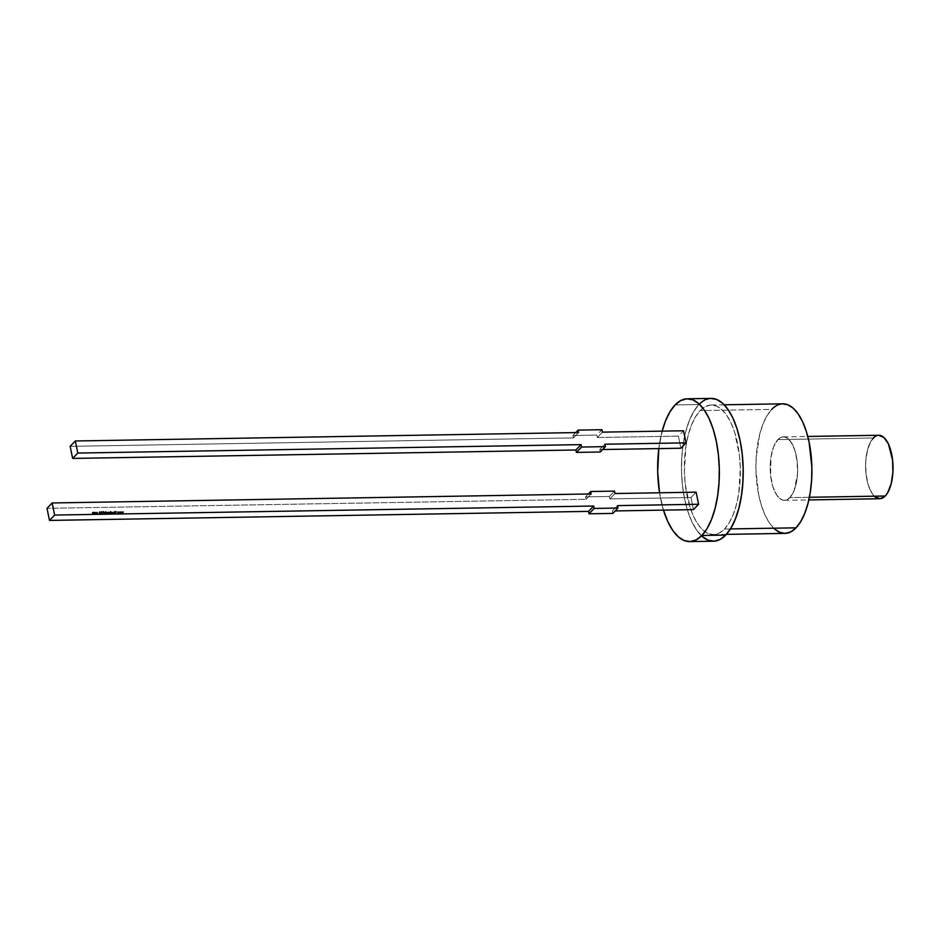<?xml version="1.0" encoding="UTF-8"?>
<svg xmlns="http://www.w3.org/2000/svg" width="940" height="940" viewBox="0 0 940 940"><rect width="100%" height="100%" fill="white"/><g stroke="black" fill="none" stroke-linecap="round" stroke-linejoin="round"><path stroke-width="0.7" stroke-dasharray="4.7 3.53" d="M711.11 398.407L704.636 400.135L698.949 404.529L675.096 404.929L698.949 404.529A71.405 30.832 -91 0 0 682.405 484.852A71.405 30.832 -91 0 0 713.542 541.205M663.476 510.126A71.405 30.832 89 0 1 659.551 492.783L663.476 510.126A71.405 30.832 89 0 1 659.551 492.783M658.811 448.591A71.405 30.832 89 0 1 662.148 431.131L658.811 448.591A71.405 30.832 89 0 1 662.148 431.131M730.451 528.926L724.505 529.02A64.801 27.977 89 0 1 687.128 496.073A64.801 27.977 89 0 1 700.194 410.58L705.341 406.585L710.769 405.034L716.257 405.963L721.591 409.346L726.561 415.045L731.003 422.859L734.716 432.482L739.463 455.583L740.309 468.19L738.781 493.101L736.466 504.439L733.235 514.462L729.193 522.757L724.505 529.02L719.347 533.015L713.93 534.566L708.443 533.638L703.108 530.254L698.126 524.543L693.697 516.741L689.984 507.118L685.236 484.018L684.391 471.41L685.918 446.5L688.233 435.149L691.464 425.139L695.506 416.843L700.194 410.58A64.801 27.977 89 0 1 711.263 405.011A64.801 27.977 89 0 1 739.522 456.147A64.801 27.977 89 0 1 724.505 529.02L730.451 528.926L724.505 529.02A64.801 27.977 89 0 1 713.437 534.59A64.801 27.977 89 0 1 685.178 483.454A64.801 27.977 89 0 1 700.194 410.58L771.752 409.382A64.801 27.977 -91 0 0 756.735 482.255A64.801 27.977 -91 0 0 784.994 533.391M809.387 497.284L789.859 497.613A31.737 13.7 89 0 1 771.552 481.468A31.737 13.7 89 0 1 777.944 439.591L783.126 436.877L785.817 437.335L790.869 441.788L794.852 450.319L797.179 461.634L797.484 474.019L794.136 490.48L789.859 497.613L784.677 500.327L781.986 499.869L776.934 495.415L772.95 486.885L770.624 475.558L770.953 457.193L773.679 446.723L777.944 439.591A31.737 13.7 89 0 1 783.373 436.865A31.737 13.7 89 0 1 797.214 461.916A31.737 13.7 89 0 1 789.859 497.613L809.387 497.284L789.859 497.613A31.737 13.7 89 0 1 784.43 500.339A31.737 13.7 89 0 1 770.6 475.288A31.737 13.7 89 0 1 777.944 439.591L873.354 437.993A31.737 13.7 -91 0 0 865.999 473.69A31.737 13.7 -91 0 0 879.84 498.729M612.868 513.404L612.375 510.984L617.521 505.626L612.375 510.984L612.868 513.404L612.375 510.984L615.23 510.937M693.462 509.621L690.982 497.542L693.462 509.621L690.982 497.542L609.895 498.893L609.39 496.485L585.538 496.884L586.043 499.293L47 508.329L586.043 499.293L591.189 493.935L586.043 499.293L47 508.329M121.037 513.158L120.344 512.147L120.073 513.17L119.204 511.771L120.003 512.782L120.238 511.748L120.931 512.758L121.331 511.736L121.037 513.158L121.425 511.63L121.037 513.158L119.204 511.771L120.003 512.782L120.238 511.748L120.931 512.758L121.331 511.736L121.037 513.158L121.425 511.63L120.931 512.758L120.379 511.642L120.003 512.782L119.204 511.771L121.013 513.158L121.425 511.63L121.037 512.653L119.298 511.666L121.013 513.158M114.868 513.264L114.68 511.736L114.692 513.264M114.281 513.275L113.352 512.018L113.059 513.287L113.282 511.842L114.386 513.158L114.093 511.748L114.281 513.275L113.352 512.018L113.059 513.287L113.282 511.842L114.386 513.158L113.388 511.736L113.059 513.287L113.446 511.912L114.386 513.158L114.093 511.748L113.012 512.465L113.869 512.112M110.873 513.322L110.579 511.231L109.369 512.535L110.109 513.193L110.662 512.512L109.886 512.077L110.109 513.193L110.556 512.617L109.522 512.241L110.109 513.193L110.309 512.23L109.44 512.641L110.579 512.923L110.415 512.124L109.627 512.135L110.109 513.193L110.556 512.617L109.44 512.641L110.709 513.334L109.263 512.653L110.474 511.348L110.873 513.322L109.263 512.653L110.474 511.348L110.873 513.322L110.579 511.231L109.263 512.653L109.945 511.795L109.263 512.653L110.25 513.252L109.263 512.653L109.945 511.795L109.369 512.535L110.979 513.216L110.474 512.171M108.312 513.369L108.123 511.853L108.135 513.369M106.208 511.983L107.724 512.559L106.561 511.924L107.63 512.664L106.678 513.628L107.771 513.475L106.408 513.546L106.314 511.877L107.63 512.664L106.455 513.205L107.771 513.475L106.408 513.546L106.208 511.983L107.63 512.664L106.455 513.205L107.771 513.475L106.408 513.546L106.138 511.889L106.408 513.546L107.865 513.369L107.148 513.933L107.865 513.369L106.443 513.134L107.724 512.559L107.054 513.393L107.724 512.559L106.138 511.889L106.514 513.44L107.865 513.369L106.408 513.546M103.858 512.03L104.152 513.44L103.447 512.03L103.846 511.348L104.152 513.44L103.447 512.03L103.846 511.348L104.152 513.44L104.105 512.018M101.262 511.947L101.309 513.534L100.65 513.029L101.262 511.947L100.439 511.842L101.438 511.947L101.309 513.534L101.896 512.993L100.65 513.029L101.262 511.947L100.439 511.842L101.438 511.947L101.309 513.534L101.896 512.993L100.65 513.029L101.262 511.947L100.439 511.842L101.438 511.947L101.262 513.334L101.544 511.842L100.439 511.842L101.285 512.1M95.586 512.37L95.316 513.616L94.435 512.629L95.692 512.265L95.011 512.147L95.88 512.876L95.316 513.616L94.529 512.394L95.692 512.265L95.316 513.616L94.529 512.394L95.116 512.042L94.447 512.899L95.316 513.616L95.692 512.265L94.717 512.793L95.739 513.17L95.575 512.37L95.88 513.287L94.54 512.793L95.116 512.042L94.447 512.899M94.247 513.604L93.365 512.347L93.283 513.628L92.402 512.37L92.167 513.639L92.343 512.194L93.953 512.194L94.341 513.499L94.059 512.089L94.247 513.604L93.365 512.347L93.283 513.628L92.402 512.37L92.167 513.639L92.343 512.194L93.953 512.194L94.341 513.499L93.401 512.077L92.343 512.194L93.025 512.418L92.343 512.194L92.167 513.639L92.508 512.265L93.119 513.628L93.46 512.241L94.341 513.499L94.059 512.089L92.449 512.089L92.261 513.534L92.508 512.265L93.389 513.51L93.46 512.241L94.071 513.604M96.362 512.441L97.361 512.206L96.667 512.124L97.478 513.381L96.256 513.275L97.325 513.252L97.161 512.441L96.092 512.465L96.773 512.018L96.092 512.465L97.596 512.852L96.256 513.275L97.419 512.841L96.092 512.465L96.773 512.018L96.092 512.465L97.596 512.852L96.256 513.275L97.419 512.841L96.197 512.359L97.525 512.735L96.256 513.275L96.985 513.581L97.701 512.746L96.985 513.581L97.701 512.746L96.444 512.335M99.205 511.583L100.51 513.499L99.041 512.899L98.876 513.534L99.288 511.478L100.51 513.499L99.041 512.899L98.7 513.534L99.311 511.478L98.7 513.534L99.135 512.793L100.604 513.393L99.311 511.478L98.794 513.428L99.135 512.793L100.604 513.393L99.288 511.478L98.794 513.428L99.135 512.793L100.604 513.393L99.182 511.583M103.236 512.688L102.237 513.264L101.767 511.536L102.26 512.993L103.012 513.216L102.824 511.524L103.341 512.582L103.001 511.524L102.777 513.51L101.767 511.536L102.742 513.311L103.094 511.407L102.742 513.311L103.212 512.829L102.26 512.993L101.873 511.43L102.777 513.51L103.094 511.407L102.848 513.205L101.873 511.43L102.871 513.404L103.341 512.582M105.938 513.404L105.01 512.159L104.716 513.428L105.362 511.43L106.044 513.299L105.633 511.325L105.938 513.404L105.01 512.159L104.716 513.428L105.362 511.43L106.044 513.299L105.456 511.325L104.716 513.428L105.104 512.053L106.044 513.299L105.633 511.325L104.669 512.606L105.527 512.265M109.111 513.357L108.417 511.818L108.946 513.357M111.155 511.901L112.671 512.476L111.508 511.842L112.565 512.582L111.613 513.546L112.706 513.393L111.355 513.463L111.249 511.795L112.565 512.582L111.402 513.123L112.706 513.393L111.355 513.463L110.979 511.912L111.696 511.865L112.565 512.582L111.402 513.123L112.706 513.393L111.355 513.463L111.085 511.795L111.355 513.463L112.812 513.287L112.083 513.851L112.812 513.287L111.39 513.052L112.671 512.476L112.001 513.311L112.671 512.476L111.085 511.795L111.449 513.357L112.812 513.287L111.355 513.463M116.36 513.24L115.996 512.3L115.068 513.252L115.867 512.171L114.751 511.325L115.937 512.042L115.961 511.301L116.36 513.24L116.067 511.196L116.36 513.24L115.996 512.3L115.068 513.252L115.867 512.171L114.751 511.325L115.937 512.042L115.961 511.301L116.36 513.24L116.067 511.196L115.937 512.042L114.751 511.325L115.973 512.065L115.068 513.252L116.102 512.194L116.36 513.24L116.067 511.196L116.043 511.936L114.856 511.219L115.973 512.065L115.174 513.146L116.102 512.194L116.184 513.24M118.887 513.193L118.193 512.183L117.923 513.205L117.042 511.807L117.853 512.817L118.088 511.783L118.781 512.793L119.169 511.771L118.887 513.193L119.274 511.666L118.887 513.193L118.193 512.183L117.923 513.205L117.042 511.807L117.853 512.817L118.088 511.783L118.781 512.793L119.169 511.771L118.887 513.193L118.193 512.183L117.923 513.205L117.042 511.807L118.781 512.793L119.274 511.666L118.781 512.793L118.217 511.677L117.853 512.817L117.042 511.807L117.923 513.205L118.299 512.077L118.887 513.193L119.274 511.666L118.887 512.688L117.148 511.701L118.017 513.099L118.299 512.077L118.957 513.087L119.169 511.771M123.481 511.701L123.187 512.617L122.494 511.607L122.259 512.629L121.46 511.63L122.329 513.029L122.6 512.006L123.293 513.017L123.587 511.595L123.187 512.617L121.46 511.63L123.258 513.017L122.494 512.112L122.224 513.134L121.354 511.736L123.093 512.723L123.481 511.701L123.187 513.123L123.587 511.595L123.187 513.123L122.494 512.112L122.224 513.134L121.354 511.736L123.093 512.723L123.481 511.701L123.187 513.123L123.587 511.595L123.093 512.723L122.529 511.607L122.165 512.735L121.636 511.619L121.037 512.653L119.298 511.666L120.179 513.064L120.449 512.042L121.142 513.052M588.322 493.982L585.538 496.884L588.322 493.982L585.538 496.884L609.39 496.485L614.537 491.115L609.39 496.485L609.895 498.893L615.042 493.535L609.895 498.893L690.982 497.542L696.129 492.172L690.982 497.542L609.895 498.893L609.39 496.485L585.538 496.884L586.043 499.293L591.189 493.935M602.434 432.142L597.288 437.5L602.434 432.142L597.288 437.5L678.386 436.137L680.866 448.227L678.386 436.137L683.533 430.779M874.329 496.191A31.737 13.7 -91 0 1 865.599 467.227A31.737 13.7 -91 0 1 873.354 437.993L777.944 439.591L873.354 437.993A31.737 13.7 -91 0 1 878.771 435.267L875.88 436.043L871.063 441.06L867.491 450.037L865.728 461.587L866.034 473.96L868.349 485.287L872.343 493.817L874.788 496.614M782.773 403.812L776.898 405.387L771.752 409.382L767.064 415.645L763.022 423.94L759.779 433.951L756.183 457.545L755.948 470.212L758.686 494.875L761.541 505.92L765.254 515.543L769.684 523.345L774.666 529.056M782.82 403.812A64.801 27.977 -91 0 0 771.752 409.382L700.194 410.58L771.752 409.382A64.801 27.977 -91 0 0 755.925 469.072A64.801 27.977 -91 0 0 773.738 528.198M711.157 398.396A71.405 30.832 -91 0 0 698.949 404.529L693.791 411.438L689.337 420.579L685.765 431.625L683.216 444.127L681.794 457.615L681.547 471.575L682.475 485.463L684.555 498.752L687.704 510.937L691.793 521.524L696.681 530.137L702.168 536.423M604.914 444.221L599.767 449.59L600.261 451.999L599.767 449.59L604.914 444.221L599.767 449.59L602.634 449.531M70.171 446.336L573.435 437.899L70.171 446.336L573.435 437.899L578.582 432.541L573.435 437.899L572.942 435.478L575.726 432.588L572.942 435.478L596.794 435.079L601.941 429.721M578.582 432.541L573.435 437.899L572.942 435.478L596.794 435.079L597.288 437.5L596.794 435.079L597.288 437.5L678.386 436.137L680.866 448.227M92.167 513.639L92.285 512.77L92.332 513.639M95.046 512.323L94.611 512.899L95.821 512.77L95.152 512.218L95.375 513.334L95.152 512.218L94.611 512.899L95.281 513.44L95.821 512.77L95.046 512.323L94.858 513.287L95.821 512.77L94.693 512.5L95.281 513.44L95.046 512.323M97.701 512.746L97.079 513.475L97.701 512.746M96.385 513.17L97.079 513.475L96.256 513.275M97.043 513.299L96.82 512.194L97.043 513.299M99.194 512.594L99.875 512.582L99.37 511.853L99.875 512.582L99.37 511.853L99.875 512.582L99.37 511.853L99.088 512.699L99.875 512.582L99.276 511.959L99.088 512.699L99.769 512.688L99.276 511.959L99.088 512.699L99.37 511.853M100.827 513.017L101.438 511.947M100.921 512.911L100.98 511.395L101.544 511.842M101.367 511.83L100.65 513.029L101.073 512.288L101.403 513.428L100.98 512.394M103.001 511.524L103.059 512.676M102.26 512.993L102.049 511.43L102.343 513.158L103.388 512.993L102.013 512.711M105.527 511.43L104.669 512.606L104.986 513.322L105.433 512.147L105.762 513.416M105.55 512.523L106.044 513.299M104.716 513.428L104.751 512.758M107.724 512.559L107.16 513.287L107.724 512.559M106.455 513.205L107.231 513.651L106.443 513.134M106.455 512.582L107.56 512.57L106.525 512.183L107.113 513.111L107.56 512.57L106.878 512.018L106.455 512.582L107.56 512.57L106.878 512.018L106.349 512.688L107.007 513.216L107.56 512.57L106.772 512.124L107.007 513.216L107.56 512.57L106.455 512.582M107.007 513.216L106.772 512.124L107.007 513.216M108.018 511.959L108.417 513.264M108.312 511.924L109.216 513.252M110.215 513.087L109.98 511.971L109.44 512.641L109.98 511.971L109.44 512.641L110.109 513.193L110.662 512.512L110.215 513.087M112.671 512.476L112.095 513.205L112.671 512.476M111.402 513.123L112.177 513.569L111.719 512.042L111.954 513.134L112.495 512.488L111.472 512.1L111.637 512.888L112.495 512.488L111.825 511.936L111.296 512.606L112.095 513.205L111.39 513.052M111.296 512.606L112.495 512.488L111.825 511.936L111.402 512.5L112.495 512.488L111.296 512.606L111.825 511.936L111.296 512.606L111.825 511.936L112.318 512.981L111.296 512.606M113.987 511.853L113.012 512.465L113.329 513.181L113.775 512.006L114.104 513.275M113.893 512.382L114.386 513.158M113.059 513.287L113.094 512.617M114.574 511.842L114.974 513.158M115.961 511.301L116.043 511.936L114.856 511.219L115.973 512.065L115.174 513.146L116.102 512.194L116.466 513.123M123.587 511.595L123.187 512.617L122.529 511.607L122.259 512.629L121.354 511.736L122.224 513.134L122.6 512.006L123.187 513.123M675.096 404.929L698.949 404.529A71.405 30.832 -91 0 0 681.524 470.787A71.405 30.832 -91 0 0 701.522 535.847M585.538 496.884L586.043 499.293M690.982 497.542L696.129 492.172M609.39 496.485L614.537 491.115M609.895 498.893L615.042 493.535M617.521 505.626L612.375 510.984M777.944 439.591A31.737 13.7 89 0 1 796.262 455.736A31.737 13.7 89 0 1 789.859 497.613M700.194 410.58A64.801 27.977 89 0 1 737.571 443.527A64.801 27.977 89 0 1 724.505 529.02M600.261 451.999L599.767 449.59M573.435 437.899L572.942 435.478L575.726 432.588M572.942 435.478L596.794 435.079M597.288 437.5L678.386 436.137M93.107 512.97L93.119 513.628M94.047 512.911L94.176 513.499M94.54 512.793L95.41 513.51L95.692 512.265M98.794 513.428L99.135 512.793L100.604 513.393L99.311 511.478L98.7 513.534M99.088 512.699L99.875 512.582M99.769 512.688L99.276 511.959M102.93 511.419L103.165 512.57M102.284 512.594L101.943 511.536M101.873 511.43L102.119 512.606M103.67 511.348L103.694 512.03M103.823 512.1L103.976 513.44M104.258 513.334L103.894 512.206M105.456 511.325L105.633 512.159M104.986 513.322L104.845 512.653M106.138 511.889L106.267 513.111M107.947 511.853L108.241 513.264M108.817 512.288L108.852 512.888M110.979 513.216L110.474 511.348M110.403 511.243L110.567 512.065M111.085 511.795L111.214 513.029M113.329 513.181L113.188 512.512M114.504 511.748L114.798 513.158M115.89 511.196L115.937 512.042M116.043 511.936L114.997 511.313M114.856 511.219L115.867 512.171M115.973 512.065L115.068 513.252M115.409 513.146L115.996 512.3M116.102 512.194L116.29 513.134M119.098 511.666L118.781 512.793M118.887 512.688L118.123 511.783M117.853 512.817L118.088 511.783M117.958 512.699L117.23 511.807M117.148 511.701L117.923 513.205M118.193 512.183L117.958 513.205M118.299 512.077L118.851 513.193M121.248 511.63L120.931 512.758M121.037 512.653L120.344 511.642L120.003 512.782M120.109 512.664L119.38 511.771M119.298 511.666L120.073 513.17L120.344 512.147M120.449 512.042L121.107 513.052M122.224 513.134L121.354 511.736M122.365 513.029L122.494 512.112M122.6 512.006L123.163 513.123M713.437 534.59L726.397 534.366M784.43 500.339L808.823 499.927M783.373 436.865L807.766 436.454M711.263 405.011L724.223 404.799"/><path stroke-width="1.41" d="M689.69 541.605L713.542 541.205A71.405 30.832 -91 0 0 725.75 535.072L701.898 535.471A71.405 30.832 89 0 1 689.69 541.605A71.405 30.832 89 0 1 663.476 510.126L667.941 521.923L672.829 530.536L678.316 536.822L684.191 540.559L690.242 541.581L696.211 539.865L701.898 535.471L707.056 528.562L711.51 519.421L715.082 508.376L717.631 495.873L719.053 482.385L719.3 468.426L718.371 454.537L716.292 441.248L713.143 429.063L709.054 418.476L704.166 409.863L698.678 403.577L692.803 399.841L686.752 398.819L680.783 400.534L675.096 404.929L669.938 411.838L665.485 420.979L661.913 432.024M659.551 492.783A71.405 30.832 89 0 1 658.811 448.591L657.695 471.974L659.551 492.783A71.405 30.832 89 0 1 658.811 448.591M702.168 536.423L708.043 540.159L714.095 541.182L720.064 539.466L725.75 535.072L701.898 535.471A71.405 30.832 -91 0 0 716.292 441.248A71.405 30.832 -91 0 0 675.096 404.929A71.405 30.832 89 0 0 662.148 431.131A71.405 30.832 89 0 1 675.096 404.929A71.405 30.832 -91 0 1 687.305 398.795L711.157 398.396A71.405 30.832 -91 0 1 742.295 454.748A71.405 30.832 -91 0 1 725.75 535.072L730.909 528.163L735.362 519.021L738.934 507.976L741.472 495.474L742.905 481.985L743.152 468.026L742.224 454.138L740.144 440.848L736.995 428.663L732.906 418.077L728.018 409.464L722.531 403.178L716.656 399.441L710.605 398.419M726.397 534.366L784.994 533.391A64.801 27.977 -91 0 0 796.062 527.822L730.451 528.926L796.062 527.822L800.751 521.559L804.781 513.264L808.024 503.241L810.339 491.902L811.631 479.659L811.855 466.992L809.129 442.329L806.273 431.272L802.548 421.661L798.119 413.847L793.137 408.148L787.802 404.764L782.327 403.836M808.823 499.927L879.84 498.729A31.737 13.7 -91 0 0 885.257 496.003L809.387 497.284L885.257 496.003L887.56 492.936L891.12 483.971L892.883 472.421L892.589 460.036L888.441 444.009L883.835 437.394L878.536 435.279M698.608 504.263L696.129 492.172L615.042 493.535L696.129 492.172L698.608 504.263L696.129 492.172L615.042 493.535L614.537 491.115L590.696 491.514L591.189 493.935L52.147 502.971L47 508.329L49.479 520.419L588.522 511.384L589.016 513.804L612.868 513.404L618.015 508.035L617.521 505.626L698.608 504.263L693.462 509.621L615.23 510.937L693.462 509.621L698.608 504.263L617.521 505.626L618.015 508.035L594.162 508.434L589.016 513.804L612.868 513.404L618.015 508.035L594.162 508.434L593.669 506.026L588.522 511.384L589.016 513.804L612.868 513.404L618.015 508.035L617.521 505.626L698.608 504.263L693.462 509.621L615.23 510.937M575.726 432.588L578.088 430.12L601.941 429.721L602.434 432.142L683.533 430.779L686.012 442.858L683.533 430.779L602.434 432.142L601.941 429.721L578.088 430.12L575.726 432.588L578.088 430.12L601.941 429.721L602.434 432.142L683.533 430.779L686.012 442.858L680.866 448.227L602.634 449.531L680.866 448.227L686.012 442.858L604.914 444.221L605.407 446.641L600.261 451.999L576.408 452.399L575.914 449.99L581.061 444.62L581.566 447.041L576.408 452.399L575.914 449.99L581.061 444.62L77.797 453.056L72.65 458.426L575.914 449.99L581.061 444.62L77.797 453.056L72.65 458.426L70.171 446.336L75.317 440.978L77.797 453.056L72.65 458.426L70.171 446.336L75.317 440.978L77.797 453.056L581.061 444.62L581.566 447.041L576.408 452.399L600.261 451.999L605.407 446.641L581.566 447.041L576.408 452.399L600.261 451.999L605.407 446.641L581.566 447.041L605.407 446.641L604.914 444.221L605.407 446.641M590.696 491.514L591.189 493.935L52.147 502.971L591.189 493.935L590.696 491.514L614.537 491.115L615.042 493.535L614.537 491.115L590.696 491.514L588.322 493.982M618.015 508.035L594.162 508.434L589.016 513.804L588.522 511.384L49.479 520.419L588.522 511.384L593.669 506.026L54.626 515.061L49.479 520.419L54.626 515.061L49.479 520.419L47 508.329L49.479 520.419M52.147 502.971L47 508.329L52.147 502.971L54.626 515.061L52.147 502.971L54.626 515.061L593.669 506.026L588.522 511.384M589.016 513.804L594.162 508.434L593.669 506.026L54.626 515.061M874.788 496.614L880.087 498.729L885.257 496.003A31.737 13.7 -91 0 0 892.612 460.306A31.737 13.7 -91 0 0 878.771 435.267L807.766 436.454M774.666 529.056L780 532.439L785.488 533.368L790.904 531.817L796.062 527.822A64.801 27.977 -91 0 0 811.067 454.937A64.801 27.977 -91 0 0 782.82 403.812L724.223 404.799M701.522 535.847A71.405 30.832 -91 0 0 725.75 535.072L701.898 535.471A71.405 30.832 -91 0 0 718.442 455.148A71.405 30.832 -91 0 0 687.305 398.795M578.088 430.12L578.582 432.541L578.088 430.12L578.582 432.541L75.317 440.978L77.797 453.056M575.914 449.99L72.65 458.426L575.914 449.99L576.408 452.399M686.012 442.858L604.914 444.221L686.012 442.858L680.866 448.227L602.634 449.531M75.317 440.978L578.582 432.541L75.317 440.978L70.171 446.336L72.65 458.426M701.898 535.471A71.405 30.832 89 0 1 663.476 510.126M773.738 528.198A64.801 27.977 -91 0 0 796.062 527.822L730.451 528.926M874.329 496.191A31.737 13.7 -91 0 0 885.257 496.003L809.387 497.284M594.162 508.434L593.669 506.026M885.257 496.003A31.737 13.7 -91 0 0 891.661 454.126A31.737 13.7 -91 0 0 873.354 437.993M796.062 527.822A64.801 27.977 -91 0 0 809.129 442.329A64.801 27.977 -91 0 0 771.752 409.382M725.75 535.072A71.405 30.832 -91 0 0 740.238 441.271A71.405 30.832 -91 0 0 699.325 404.153M581.061 444.62L581.566 447.041"/></g></svg>
